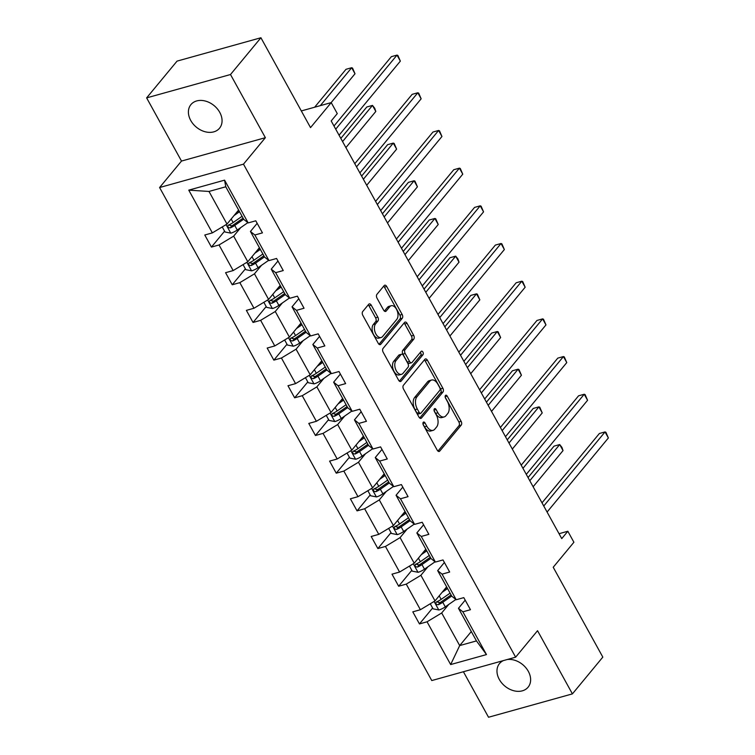 <?xml version="1.0" encoding="UTF-8"?>
<svg xmlns="http://www.w3.org/2000/svg" width="755" height="755" viewBox="0 0 755 755"><rect width="100%" height="100%" fill="white"/><g stroke="black" fill="none" stroke-linecap="round" stroke-linejoin="round"><path stroke-width="1.13" d="M423.244 422.3A1.991 1.161 74.4 0 0 423.319 424.971L437.23 450.169A2.841 1.661 74.4 0 0 439.183 451.462A2.841 1.661 74.4 0 0 439.731 451.094L461.23 425.103A2.841 1.661 74.4 0 0 461.116 421.29L447.205 396.101A1.991 1.161 74.4 0 0 445.837 395.195A1.991 1.161 74.4 0 0 445.459 395.45A1.991 1.161 74.4 0 0 445.535 398.121L447.337 401.377A9.098 5.313 74.4 0 1 447.706 413.589L445.912 415.75A9.098 5.313 74.4 0 1 444.166 416.93A9.098 5.313 74.4 0 1 437.9 412.787L436.097 409.521A1.991 1.161 74.4 0 0 434.729 408.615A1.991 1.161 74.4 0 0 434.351 408.88A1.991 1.161 74.4 0 0 434.427 411.55L436.23 414.806A9.098 5.313 74.4 0 1 436.598 427.009L434.805 429.18A9.098 5.313 74.4 0 1 433.059 430.359A9.098 5.313 74.4 0 1 426.792 426.207L424.999 422.951A1.991 1.161 74.4 0 0 423.621 422.045A1.991 1.161 74.4 0 0 423.244 422.3M190.722 120.441A18.545 13.958 -140.4 0 0 219.526 128.218A18.545 13.958 -140.4 0 0 219.743 112.353A18.545 13.958 -140.4 0 0 190.939 104.577A18.545 13.958 -140.4 0 0 190.722 120.441M503.377 660.597A18.545 13.958 -140.4 0 0 499.508 663.551A18.545 13.958 -140.4 0 0 499.291 679.415A18.545 13.958 -140.4 0 0 528.094 687.192A18.545 13.958 -140.4 0 0 528.311 671.327A18.545 13.958 -140.4 0 0 507.313 659.502M463.41 671.742L488.532 717.25L572.413 693.883L602.82 657.114L553.217 567.25L573.904 542.25L567.835 531.256L559.04 533.709M146.63 97.886L181.502 161.06L265.373 137.684L230.501 74.518L146.63 97.886L177.047 61.117L260.919 37.75L310.522 127.614L331.209 102.605L301.32 110.938M230.501 74.518L260.919 37.75M371.243 305.19A2.841 1.661 74.4 0 0 369.28 303.897A2.841 1.661 74.4 0 0 368.733 304.265L362.702 311.551A2.841 1.661 74.4 0 0 362.815 315.373L378.264 343.346A2.841 1.661 74.4 0 0 380.218 344.648A2.841 1.661 74.4 0 0 380.765 344.271L402.264 318.289A2.841 1.661 74.4 0 0 402.151 314.476L386.702 286.494A2.841 1.661 74.4 0 0 384.748 285.201A2.841 1.661 74.4 0 0 384.201 285.569L376.915 294.375A2.841 1.661 74.4 0 0 377.028 298.187L383.644 310.163A2.841 1.661 74.4 0 0 385.597 311.456A2.841 1.661 74.4 0 0 386.145 311.088L389.759 306.728A7.607 4.436 74.4 0 1 391.213 305.737A7.607 4.436 74.4 0 1 397.064 310.494A7.607 4.436 74.4 0 1 396.762 319.412L382.606 336.513A7.607 4.436 74.4 0 1 381.152 337.504A7.607 4.436 74.4 0 1 375.301 332.747A7.607 4.436 74.4 0 1 375.603 323.829L377.962 320.979A2.841 1.661 74.4 0 0 377.849 317.166L371.243 305.19L368.968 305.822A2.841 1.661 74.4 0 0 368.223 304.878M331.209 102.605L337.277 113.599L331.19 120.951L561.748 538.608L567.835 531.256M265.373 137.684L243.478 164.156L515.637 657.18L431.766 680.557L159.598 187.533L243.478 164.156M572.413 693.883L537.541 630.708L515.637 657.18M403.415 385.295A2.841 1.661 74.4 0 0 403.529 389.108L418.968 417.09A2.841 1.661 74.4 0 0 420.931 418.383A2.841 1.661 74.4 0 0 421.479 418.015L442.968 392.034A2.841 1.661 74.4 0 0 442.855 388.212L427.405 360.239A2.841 1.661 74.4 0 0 425.452 358.936A2.841 1.661 74.4 0 0 424.905 359.305L403.415 385.295M398.621 380.218L383.172 352.236A2.841 1.661 74.4 0 1 383.059 348.423L404.557 322.442A2.841 1.661 74.4 0 1 405.095 322.074A2.841 1.661 74.4 0 1 407.058 323.366L413.664 335.343A2.841 1.661 74.4 0 1 413.778 339.155L405.067 349.697A2.841 1.661 74.4 0 0 405.18 353.51L409.559 361.447A2.841 1.661 74.4 0 0 411.522 362.749A2.841 1.661 74.4 0 0 412.07 362.381L421.139 351.405A1.991 1.161 74.4 0 1 421.526 351.15A1.991 1.161 74.4 0 1 423.055 352.396A1.991 1.161 74.4 0 1 422.979 354.727L401.122 381.143A2.841 1.661 74.4 0 1 400.575 381.511A2.841 1.661 74.4 0 1 398.621 380.218M248.178 222.914L243.771 219.384L225.773 186.778L224.575 180.152L248.178 222.914L255.775 220.8L262.447 232.87L254.85 234.994L268.988 260.598L276.575 258.474L283.248 270.554L275.65 272.668L289.788 298.282L297.385 296.158L304.048 308.238L296.451 310.352L310.588 335.966L318.185 333.842L324.848 345.922L317.26 348.036L331.388 373.649L338.986 371.526L345.648 383.606L338.061 385.72L352.198 411.324L359.786 409.21L366.458 421.29L358.861 423.404L372.998 449.008L380.586 446.894L387.258 458.974L379.661 461.088L393.799 486.692L401.396 484.578L408.059 496.658L400.471 498.772L414.599 524.376L422.196 522.262L428.859 534.342L421.271 536.456L435.399 562.06L442.996 559.946L449.669 572.026L442.071 574.14L456.209 599.744L463.796 597.63L470.469 609.71L462.872 611.824L486.475 654.576L450.659 664.56L427.056 621.799L419.459 623.923L412.796 611.843L420.393 609.729L406.256 584.125L398.659 586.239L391.996 574.159L399.584 572.045L385.456 546.441L377.859 548.555L371.186 536.475L378.784 534.361L364.646 508.757L357.058 510.871L350.386 498.791L357.983 496.677L343.846 471.073L336.249 473.187L329.586 461.107L337.183 458.993L323.046 433.389L315.448 435.503L308.786 423.423L316.373 421.309L302.245 395.705L294.648 397.819L287.976 385.739L295.573 383.625L281.436 358.021L273.848 360.135L267.176 348.055L274.773 345.941L260.635 320.337L253.048 322.451L246.375 310.371L253.973 308.257L239.835 282.653L232.238 284.767L225.575 272.687L233.163 270.573L219.035 244.969L211.438 247.083L204.775 235.003L212.363 232.889L188.759 190.137L224.575 180.152M259.409 247.716L247.8 261.749L233.663 236.136L240.703 227.623M233.663 236.136L219.035 244.969M247.8 261.749L233.163 270.573M268.988 260.598L264.571 257.068L250.443 231.464L254.85 234.994M257.172 223.329L250.443 231.464M280.209 285.399L268.601 299.424L254.463 273.82L261.504 265.307M254.463 273.82L239.835 282.653M268.601 299.424L253.973 308.257M289.788 298.282L285.371 294.752L271.243 269.148L275.65 272.668M277.972 261.003L271.243 269.148M301.009 323.074L289.401 337.107L275.264 311.504L282.313 302.991M275.264 311.504L260.635 320.337M289.401 337.107L274.773 345.941M310.588 335.966L306.181 332.436L292.043 306.832L296.451 310.352M298.782 298.687L292.043 306.832M321.809 360.758L310.201 374.791L296.073 349.188L303.114 340.675M296.073 349.188L281.436 358.021M310.201 374.791L295.573 383.625M331.388 373.649L326.981 370.12L312.844 344.516L317.26 348.036M319.582 336.371L312.844 344.516M342.619 398.442L331.011 412.475L316.873 386.871L323.914 378.359M316.873 386.871L302.245 395.705M331.011 412.475L316.373 421.309M352.198 411.324L347.781 407.804L333.644 382.2L338.061 385.72M340.382 374.055L333.644 382.2M363.419 436.126L351.811 450.159L337.674 424.555L344.714 416.043M337.674 424.555L323.046 433.389M351.811 450.159L337.183 458.993M372.998 449.008L368.582 445.488L354.454 419.884L358.861 423.404M361.183 411.739L354.454 419.884M384.219 473.81L372.611 487.843L358.474 462.239L365.524 453.727M358.474 462.239L343.846 471.073M372.611 487.843L357.983 496.677M393.799 486.692L389.391 483.172L375.254 457.568L379.661 461.088M381.983 449.423L375.254 457.568M405.02 511.494L393.412 525.527L379.284 499.923L386.324 491.411M379.284 499.923L364.646 508.757M393.412 525.527L378.784 534.361M414.599 524.376L410.191 520.856L396.054 495.252L400.471 498.772M402.793 487.107L396.054 495.252M425.829 549.178L414.221 563.211L400.084 537.607L407.124 529.095M400.084 537.607L385.456 546.441M414.221 563.211L399.584 572.045M435.399 562.06L430.992 558.54L416.854 532.936L421.271 536.456M423.593 524.791L416.854 532.936M446.63 586.861L435.022 600.895L420.884 575.291L427.925 566.778M420.884 575.291L406.256 584.125M435.022 600.895L420.393 609.729M456.209 599.744L451.792 596.223L437.664 570.62L442.071 574.14M444.393 562.475L437.664 570.62M471.299 631.548L459.691 645.582L441.684 612.975L448.725 604.462M441.684 612.975L427.056 621.799M450.659 664.56L459.691 645.582L476.462 640.91L458.464 608.303L462.872 611.824M181.502 161.06L159.598 187.533M225.773 186.778L208.993 191.449L227 224.065L238.608 210.032M465.193 600.159L458.464 608.303M476.462 640.91L486.475 654.576M227 224.065L212.363 232.889M188.759 190.137L208.993 191.449M438.4 601.027L437.589 602.009M432.615 608.02L419.459 623.923M417.6 563.343L416.788 564.325M411.805 570.336L398.659 586.239M396.8 525.659L395.979 526.641M391.005 532.652L377.859 548.555M375.999 487.975L375.178 488.957M370.205 494.978L357.058 510.871M355.19 450.291L354.378 451.273M349.405 457.294L336.249 473.187M334.389 412.607L333.578 413.589M328.604 419.61L315.448 435.503M313.589 374.924L312.768 375.905M307.795 381.926L294.648 397.819M292.789 337.24L291.968 338.231M286.994 344.242L273.848 360.135M271.979 299.556L271.168 300.547M266.194 306.558L253.048 322.451M251.179 261.872L250.367 262.863M245.394 268.874L232.238 284.767M230.379 224.188L229.558 225.179M224.584 231.19L211.438 247.083M422.989 424.046L424.527 426.839A9.098 5.313 74.4 0 0 430.794 430.992L433.059 430.359M444.166 416.93L441.901 417.562A9.098 5.313 74.4 0 1 435.635 413.419L434.087 410.626M437.975 451.103L458.964 425.735A2.841 1.661 74.4 0 0 458.851 421.922L445.195 397.196M419.723 418.025L440.703 392.666A2.841 1.661 74.4 0 0 440.59 388.844L425.141 360.871A2.841 1.661 74.4 0 0 424.395 359.927M419.204 412.457A1.991 1.161 74.4 0 0 420.573 413.363A1.991 1.161 74.4 0 0 420.96 413.108L439.825 390.297A1.991 1.161 74.4 0 0 439.74 387.626L437.843 384.191A9.098 5.313 74.4 0 0 431.577 380.039A9.098 5.313 74.4 0 0 429.84 381.218L416.939 396.809A9.098 5.313 74.4 0 0 417.307 409.021L419.204 412.457L416.939 413.089A1.991 1.161 74.4 0 0 418.308 413.995L420.573 413.363M431.577 380.039L429.312 380.671A9.098 5.313 74.4 0 0 427.566 381.851L429.84 381.218M416.939 413.089L415.042 409.654A9.098 5.313 74.4 0 1 414.674 397.441L427.566 381.851M411.522 362.749L409.257 363.382A2.841 1.661 74.4 0 1 407.294 362.079L402.915 354.142A2.841 1.661 74.4 0 1 402.793 350.329L411.513 339.788A2.841 1.661 74.4 0 0 411.399 335.975L404.793 323.999A2.841 1.661 74.4 0 0 404.038 323.055M399.367 381.162L420.705 355.36A1.991 1.161 74.4 0 0 420.384 352.321M396.016 360.626A7.607 4.436 74.4 0 0 395.714 369.544A7.607 4.436 74.4 0 0 401.566 374.301A7.607 4.436 74.4 0 0 403.019 373.31L408.002 367.289A2.841 1.661 74.4 0 0 407.889 363.476L403.51 355.53A2.841 1.661 74.4 0 0 401.547 354.237A2.841 1.661 74.4 0 0 400.999 354.605L396.016 360.626L393.751 361.258A7.607 4.436 74.4 0 0 393.449 370.176A7.607 4.436 74.4 0 0 399.291 374.933L401.566 374.301M401.547 354.237L399.282 354.869A2.841 1.661 74.4 0 0 398.734 355.237L400.999 354.605M393.751 361.258L398.734 355.237M381.152 337.504L378.878 338.136A7.607 4.436 74.4 0 1 373.036 333.38A7.607 4.436 74.4 0 1 373.338 324.461L375.697 321.611A2.841 1.661 74.4 0 0 375.584 317.798L368.968 305.822M391.213 305.737L388.948 306.37A7.607 4.436 74.4 0 0 387.485 307.351L389.759 306.728M384.389 311.107L387.485 307.351M379.01 344.289L399.999 318.921A2.841 1.661 74.4 0 0 399.886 315.109L384.437 287.127A2.841 1.661 74.4 0 0 383.691 286.192M430.265 603.764L433.059 608.832L438.929 609.983A7.682 2.35 -28.9 0 0 445.29 606.86L455.869 599.479M442.062 592.382L447.564 588.551M444.94 588.9L446.969 587.484M533.124 486.758L563.032 450.593L559.7 444.563L554.028 446.139L528.047 477.556M450.093 593.137L441.156 599.366A7.682 2.35 151.1 0 1 436.645 601.839C435.229 603.538 435.767 604.5 438.24 604.736A7.682 2.35 -28.9 0 0 442.76 602.273L451.698 596.035M451.103 594.968L441.156 601.905A3.917 1.199 151.1 0 1 439.995 602.622L437.74 602.216M436.645 601.839L436.012 602.292M563.032 450.593L561.918 447.347L559.7 444.563L529.793 480.718M543.751 506.01L605.038 431.926L608.37 437.966L547.092 512.05M542.005 502.849L599.376 433.502L605.038 431.926L605.916 432.304L608.37 437.966M409.455 566.08L412.258 571.148L418.128 572.299A7.682 2.35 -28.9 0 0 424.489 569.176L435.069 561.795M421.262 554.698L426.754 550.867M424.14 551.216L426.169 549.8M512.324 449.074L542.232 412.919L538.9 406.879L533.228 408.455L507.247 439.872M429.293 555.453L420.356 561.682A7.682 2.35 151.1 0 1 415.845 564.155C414.429 565.854 414.957 566.816 417.44 567.062A7.682 2.35 -28.9 0 0 421.951 564.589L430.888 558.351M430.303 557.294L420.356 564.221A3.917 1.199 151.1 0 1 419.195 564.938L416.939 564.532M415.845 564.155L415.212 564.608M542.232 412.919L539.778 407.247L538.9 406.879L508.993 443.034M388.655 528.396L391.458 533.464L397.319 534.615A7.682 2.35 -28.9 0 0 403.689 531.492L414.268 524.112M400.461 517.015L405.954 513.183M403.34 513.532L405.369 512.116M491.524 411.39L521.431 375.235L518.1 369.195L512.428 370.771L486.437 402.189M408.493 517.77L399.555 523.998A7.682 2.35 151.1 0 1 395.035 526.471C393.629 528.17 394.157 529.132 396.639 529.378A7.682 2.35 -28.9 0 0 401.15 526.905L410.088 520.667M409.503 519.61L399.555 526.537A3.917 1.199 151.1 0 1 398.385 527.254L396.139 526.858M395.035 526.471L394.412 526.924M521.431 375.235L518.978 369.563L518.1 369.195L488.183 405.35M522.951 468.327L584.238 394.242L587.569 400.282L526.282 474.366M521.205 465.165L578.566 395.818L584.238 394.242L585.116 394.62L587.569 400.282M502.151 430.643L563.438 356.558L566.769 362.598L505.482 436.683M500.405 427.481L557.766 358.134L563.438 356.558L564.315 356.936L566.769 362.598M367.855 490.712L370.648 495.78L376.518 496.932A7.682 2.35 -28.9 0 0 382.879 493.808L393.468 486.428M379.652 479.331L385.154 475.499M382.54 475.848L384.569 474.433M470.714 373.706L500.631 337.551L497.29 331.511L491.628 333.087L465.637 364.505M387.683 480.086L378.746 486.324A7.682 2.35 151.1 0 1 374.235 488.787C372.819 490.486 373.357 491.448 375.839 491.694A7.682 2.35 -28.9 0 0 380.35 489.221L389.287 482.992M388.702 481.926L378.755 488.853A3.917 1.199 151.1 0 1 377.585 489.57L375.339 489.174M374.235 488.787L373.612 489.24M500.631 337.551L498.177 331.879L497.29 331.511L467.383 367.666M481.35 392.959L542.628 318.874L545.969 324.914L484.682 398.999M479.604 389.797L536.965 320.46L542.628 318.874L543.515 319.252L545.969 324.914M347.055 453.038L349.848 458.096L355.718 459.248A7.682 2.35 -28.9 0 0 362.079 456.124L372.668 448.744M358.851 441.647L364.354 437.815M361.739 438.164L363.759 436.749M449.914 336.022L479.821 299.867L476.49 293.827L470.827 295.403L444.837 326.821M366.883 442.402L357.945 448.64A7.682 2.35 151.1 0 1 353.434 451.113C352.019 452.802 352.557 453.764 355.029 454.01A7.682 2.35 -28.9 0 0 359.55 451.537L368.487 445.308M367.893 444.242L357.955 451.169A3.917 1.199 151.1 0 1 356.785 451.886L354.529 451.49M353.434 451.113L352.802 451.556M479.821 299.867L477.377 294.195L476.49 293.827L446.582 329.982M460.541 355.275L521.828 281.19L525.159 287.23L463.881 361.315M458.804 352.113L516.165 282.776L521.828 281.19L522.715 281.568L525.159 287.23M326.254 415.354L329.048 420.412L334.918 421.564A7.682 2.35 -28.9 0 0 341.279 418.44L351.858 411.06M338.051 403.963L343.544 400.131M340.93 400.48L342.959 399.065M429.114 298.338L459.021 262.183L455.69 256.143L450.018 257.719L424.036 289.137M346.083 404.718L337.145 410.956A7.682 2.35 151.1 0 1 332.634 413.429C331.218 415.118 331.747 416.08 334.229 416.326A7.682 2.35 -28.9 0 0 338.75 413.853L347.677 407.625M347.092 406.558L337.145 413.485A3.917 1.199 151.1 0 1 335.984 414.202L333.729 413.806M332.634 413.429L332.002 413.872M459.021 262.183L457.907 258.927L455.69 256.143L425.782 292.298M439.74 317.591L501.027 243.506L504.359 249.546L443.072 323.631M437.994 314.429L495.356 245.092L501.027 243.506L501.905 243.884L504.359 249.546M305.445 377.67L308.248 382.728L314.108 383.88A7.682 2.35 -28.9 0 0 320.479 380.756L331.058 373.376M317.251 366.279L322.744 362.447M320.129 362.796L322.159 361.381M408.313 260.654L438.221 224.499L434.889 218.459L429.217 220.035L403.227 251.453M325.282 367.043L316.345 373.272A7.682 2.35 151.1 0 1 311.824 375.745C310.418 377.434 310.947 378.397 313.429 378.642A7.682 2.35 -28.9 0 0 317.94 376.169L326.877 369.941M326.292 368.874L316.345 375.801A3.917 1.199 151.1 0 1 315.175 376.528L312.929 376.122M311.824 375.745L311.202 376.188M438.221 224.499L435.767 218.827L434.889 218.459L404.973 254.614M418.94 279.907L480.227 205.822L483.559 211.862L422.272 285.947M417.194 276.745L474.555 207.408L480.227 205.822L481.105 206.2L483.559 211.862M284.644 339.986L287.438 345.054L293.308 346.205A7.682 2.35 -28.9 0 0 299.678 343.072L310.258 335.692M296.441 328.595L301.943 324.763M299.329 325.112L301.358 323.697M387.504 222.97L417.421 186.815L414.08 180.775L408.417 182.351L382.426 213.769M304.473 329.359L295.545 335.588A7.682 2.35 151.1 0 1 291.024 338.061C289.609 339.75 290.147 340.713 292.629 340.958A7.682 2.35 -28.9 0 0 297.14 338.485L306.077 332.257M305.492 331.19L295.545 338.127A3.917 1.199 151.1 0 1 294.375 338.844L292.128 338.438M291.024 338.061L290.401 338.504M417.421 186.815L414.967 181.153L414.08 180.775L384.172 216.93M398.14 242.223L459.418 168.138L462.758 174.178L401.471 248.263M396.394 239.061L453.755 169.724L459.418 168.138L460.305 168.516L462.758 174.178M263.844 302.302L266.638 307.37L272.508 308.521A7.682 2.35 -28.9 0 0 278.869 305.388L289.458 298.008M275.641 290.911L281.143 287.079M278.529 287.428L280.549 286.013M366.704 185.286L396.611 149.131L393.28 143.091L387.617 144.667L361.626 176.085M283.672 291.675L274.735 297.904A7.682 2.35 151.1 0 1 270.224 300.377C268.808 302.066 269.346 303.029 271.828 303.274A7.682 2.35 -28.9 0 0 276.339 300.801L285.277 294.573M284.682 293.506L274.745 300.443A3.917 1.199 151.1 0 1 273.574 301.16L271.319 300.754M270.224 300.377L269.601 300.82M396.611 149.131L394.167 143.469L393.28 143.091L363.372 179.246M377.34 204.539L438.617 130.455L441.949 136.495L380.671 210.579M375.594 201.377L432.955 132.04L438.617 130.455L439.504 130.832L441.949 136.495M243.044 264.618L245.837 269.686L251.708 270.837A7.682 2.35 -28.9 0 0 258.068 267.704L268.648 260.333M254.841 253.236L260.343 249.395M257.719 249.745L259.748 248.329M345.903 147.602L375.811 111.447L372.479 105.407L366.807 106.983L340.826 138.401M262.872 253.991L253.935 260.22A7.682 2.35 151.1 0 1 249.424 262.693C248.008 264.382 248.537 265.345 251.019 265.59A7.682 2.35 -28.9 0 0 255.539 263.118L264.476 256.889M263.882 255.822L253.935 262.759A3.917 1.199 151.1 0 1 252.774 263.476L250.518 263.07M249.424 262.693L248.791 263.136M375.811 111.447L374.697 108.201L372.479 105.407L342.572 141.562M356.53 166.855L417.817 92.771L421.148 98.811L359.871 172.895M354.784 163.693L412.145 94.356L417.817 92.771L418.695 93.148L421.148 98.811M222.234 226.934L225.037 232.002L230.898 233.153A7.682 2.35 -28.9 0 0 237.268 230.02L247.848 222.649M234.041 215.553L239.533 211.711M236.919 212.061L238.948 210.654M331.134 102.633L355.01 73.763L351.679 67.724L346.007 69.3L314.637 107.219M242.072 216.307L233.135 222.536A7.682 2.35 151.1 0 1 228.614 225.009C227.208 226.698 227.736 227.67 230.218 227.906A7.682 2.35 -28.9 0 0 234.73 225.434L243.667 219.205M243.082 218.138L233.135 225.075A3.917 1.199 151.1 0 1 231.974 225.792L229.718 225.386M228.614 225.009L227.991 225.452M355.01 73.763L352.557 68.101L351.679 67.724L320.309 105.643M335.73 129.171L397.017 55.096L400.348 61.127L339.061 135.211M333.984 126.01L391.345 56.672L397.017 55.096L397.894 55.464L400.348 61.127M424.527 426.839L426.792 426.207M434.031 410.107L436.097 409.521M435.635 413.419L437.9 412.787M445.129 396.677L447.205 396.101M458.851 421.922L461.116 421.29M458.964 425.735L461.23 425.103M438.532 451.424L439.731 451.094M422.923 423.527L424.999 422.951M425.141 360.871L427.405 360.239M440.59 388.844L442.855 388.212M440.703 392.666L442.968 392.034M420.271 418.355L421.479 418.015M414.674 397.441L416.939 396.809M415.042 409.654L417.307 409.021M404.793 323.999L407.058 323.366M411.399 335.975L413.664 335.343M411.513 339.788L413.778 339.155M402.793 350.329L405.067 349.697M402.915 354.142L405.18 353.51M407.294 362.079L409.559 361.447M420.705 355.36L422.979 354.727M399.914 381.483L401.122 381.143M375.584 317.798L377.849 317.166M375.697 321.611L377.962 320.979M373.338 324.461L375.603 323.829M384.937 311.428L386.145 311.088M384.437 287.127L386.702 286.494M399.886 315.109L402.151 314.476M399.999 318.921L402.264 318.289M379.567 344.61L380.765 344.271M434.087 601.461L438.778 609.955M442.76 602.273L445.29 606.86M439.202 595.837L441.156 599.366M439.995 602.622L438.24 604.736M413.287 563.777L417.977 572.271M421.951 564.589L424.489 569.176M418.402 558.153L420.356 561.682M419.195 564.938L417.44 567.062M392.487 526.093L397.177 534.587M401.15 526.905L403.689 531.492M397.602 520.469L399.555 523.998M398.385 527.254L396.639 529.378M371.677 488.409L376.368 496.903M380.35 489.221L382.879 493.808M376.802 482.785L378.746 486.324M377.585 489.57L375.839 491.694M350.877 450.726L355.567 459.219M359.55 451.537L362.079 456.124M355.992 445.101L357.945 448.64M356.785 451.886L355.029 454.01M330.077 413.042L334.767 421.535M338.75 413.853L341.279 418.44M335.192 407.417L337.145 410.956M335.984 414.202L334.229 416.326M309.276 375.358L313.967 383.861M317.94 376.169L320.479 380.756M314.391 369.733L316.345 373.272M315.175 376.528L313.429 378.642M288.467 337.674L293.166 346.177M297.14 338.485L299.678 343.072M293.591 332.049L295.545 335.588M294.375 338.844L292.629 340.958M267.666 299.99L272.357 308.493M276.339 300.801L278.869 305.388M272.791 294.365L274.735 297.904M273.574 301.16L271.828 303.274M246.866 262.306L251.557 270.809M255.539 263.118L258.068 267.704M251.981 256.681L253.935 260.22M252.774 263.476L251.019 265.59M226.066 224.622L230.756 233.125M234.73 225.434L237.268 230.02M231.181 218.997L233.135 222.536M231.974 225.792L230.218 227.906"/></g></svg>

